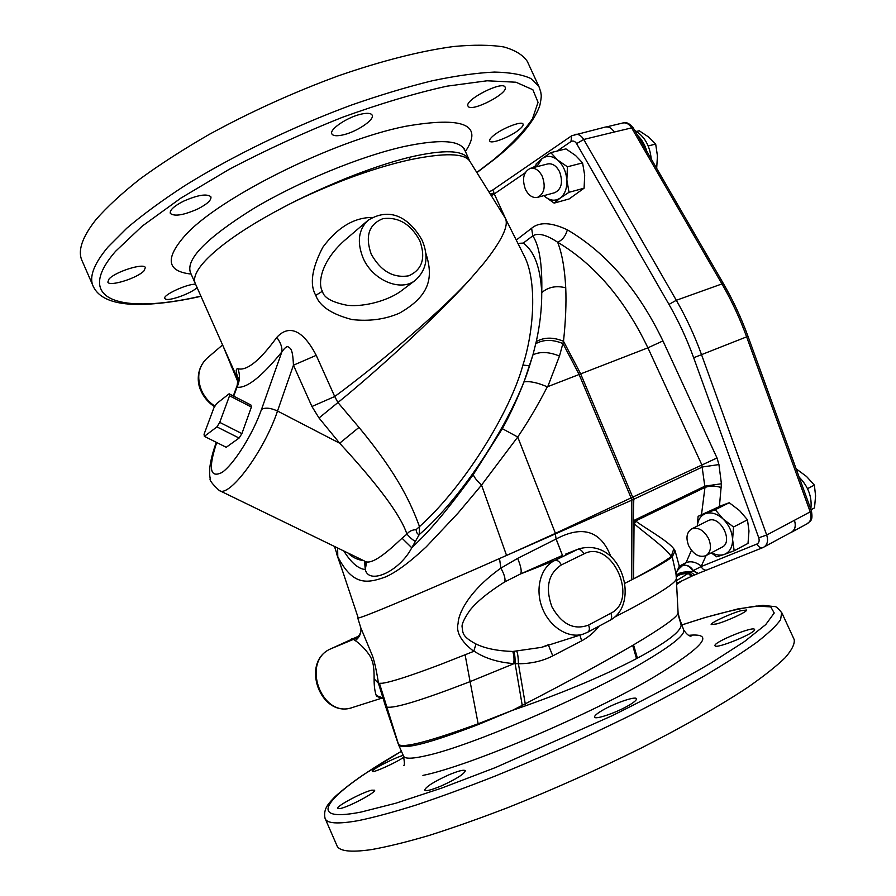 <?xml version="1.0" encoding="UTF-8"?>
<svg xmlns="http://www.w3.org/2000/svg" width="896" height="896" viewBox="0 0 896 896"><rect width="100%" height="100%" fill="white"/><g stroke="black" fill="none" stroke-linecap="round" stroke-linejoin="round"><path stroke-width="1.34" d="M527.811 62.474L527.296 61.365C522.973 54.958 515.144 50.154 503.798 46.95C490.414 44.789 473.659 44.654 453.544 46.525C421.198 50.848 381.528 60.838 338.24 75.88C293.675 92.288 250.79 111.72 209.597 134.198C183.658 149.139 160.518 164.024 140.168 178.853C121.766 193.357 107.038 206.954 95.962 219.632C81.861 237.507 77.314 251.406 82.342 261.341L92.859 285.466M183.299 201.298C197.725 194.958 206.909 193.446 210.885 196.773C211.613 200.032 207.256 204.086 197.837 208.936C183.59 215.208 174.429 216.698 170.33 213.416C169.546 210.246 173.869 206.203 183.299 201.298M362.566 113.837C367.886 112.862 371.056 113.277 372.109 115.08C375.178 119.706 355.488 132.675 341.779 135.162C336.314 136.214 333.021 135.811 331.912 133.963C328.675 129.45 348.734 116.222 362.566 113.837M505.131 87.192C509.006 93.218 471.038 112.762 468.115 106.243L468.048 106.131C463.747 100.195 502.846 80.214 505.12 87.17L505.131 87.192M519.534 129.304C511.134 136.584 490.818 144.592 489.742 141.008C489.283 139.955 490.392 138.286 493.058 135.979C501.29 128.643 522.11 120.422 523.051 124.107C523.51 125.205 522.334 126.941 519.534 129.304M197.086 287.571C192.114 292.869 170.598 300.955 165.861 299.242L164.808 298.547C162.142 295.344 186.995 283.774 195.597 284.211M108.987 279.093C115.013 271.779 144.144 262.629 145.354 267.59L144.043 270.794C137.726 278.018 109.29 287 107.834 282.128L108.987 279.093M238.202 380.072L195.44 283.864C193.424 279.866 194.813 274.456 199.595 267.613C203.941 261.498 210.963 254.554 220.651 246.77C236.656 234.024 257.645 220.83 283.629 207.178C299.947 198.43 320.41 188.966 344.994 178.786C368.48 169.333 389.838 162.187 409.08 157.36C443.822 149.24 463.758 149.946 468.888 159.466L469.179 160.104M283.629 207.166C299.992 198.464 320.555 189.246 345.318 179.536C369.085 170.576 390.734 163.968 410.267 159.69L410.29 159.69C444.282 152.734 464.05 153.149 469.616 160.922L469.963 161.47M364.493 561.042L365.288 569.531C368.726 585.122 399.325 571.76 411.768 547.77L419.238 534.587C417.491 534.33 416.45 532.694 416.114 529.67L419.507 526.613C411.51 505.12 399.302 476 358.982 427.414L337.938 402.528L334.723 396.525C379.187 363.922 447.496 305.939 473.614 275.173L483.896 263.144C501.794 240.598 508.962 225.691 505.378 218.411L504.784 217.347M488.779 191.677L491.68 190.736C492.99 190.221 493.718 190.926 493.875 192.842L494.29 193.917L491.288 195.709M719.421 506.374L721.414 483.762L718.939 464.576L717.013 457.979L662.95 340.917C638.49 289.99 606.626 252.963 567.37 229.824C551.264 222.275 539.347 221.738 531.619 228.245L532.784 235.838L523.275 243.096L517.922 243.387M676.402 580.709L690.502 571.995L701.086 566.586L706.082 555.576M715.266 509.723L729.243 502.723L721.84 505.434L698.118 516.309L715.266 509.723L723.094 518.986C728.963 524.854 732.133 531.72 732.592 539.594C732.547 547.288 729.725 552.25 724.136 554.478L716.733 556.808L711.211 552.877M701.333 566.126C695.99 562.016 690.906 560.84 686.09 562.598L691.432 550.312M701.501 514.629L704.962 487.435L701.814 464.778L647.898 347.827C624.803 299.6 594.72 264.398 557.637 242.222C546.392 234.752 538.104 232.624 532.784 235.838C539.426 245.874 542.405 264.802 541.744 292.622C548.274 287 556.27 285.398 565.734 287.818C564.715 268.531 562.016 253.333 557.637 242.222C562.374 240.173 565.611 236.04 567.37 229.824M721.526 487.637C715.467 485.677 709.946 485.61 704.962 487.435L635.701 520.934L633.293 520.733L633.797 499.229L702.43 466.984L718.939 464.576M697.323 526.053C697.95 519.826 700.627 515.693 705.354 513.677C711.088 511.773 717.002 513.542 723.094 518.986L733.533 527.005L732.592 539.594L734.171 550.771L724.136 554.478C720.216 555.744 716.038 555.139 711.603 552.675M691.6 528.942C686.616 532.314 685.675 537.981 688.766 545.933C693.582 554.59 699.306 557.827 705.936 555.654C710.819 552.283 711.726 546.638 708.646 538.709C703.819 530.107 698.141 526.848 691.6 528.942L708.389 520.509C720.194 514.987 733.914 541.845 721.997 547.232L721.392 547.512M729.243 502.723L739.57 510.586L747.466 519.792L733.533 527.005M747.466 519.792L748.978 530.97L748.014 543.39L734.171 550.771M697.245 526.086L698.118 516.309M676.189 576.15L675.942 573.496L679.302 566.171L683.29 565.533C686.874 564.682 690.088 566.485 692.955 570.942L698.23 573.451L693.448 570.752C690.435 566.294 687.053 564.558 683.29 565.533L686.09 562.598L679.302 566.171L675.125 550.95L673.792 548.834C668.17 540.781 641.267 525.907 635.701 520.934L634.446 523.824L634.043 523.365L633.573 578.85C652.534 568.68 665.078 561.232 671.216 556.528C666.064 547.725 639.968 529.536 634.446 523.824M557.043 151.088L570.976 141.568C573.059 140.437 574.93 141.12 576.598 143.629L668.976 304.416C678.686 321.339 686.918 339.125 693.672 357.75L758.744 537.779C759.64 540.826 759.024 542.92 756.885 544.051L701.086 566.586C702.71 569.442 704.626 570.573 706.854 569.99L699.014 573.115M763.067 547.501L763.762 547.176C767.446 544.734 768.432 540.68 766.696 535.035L701.613 354.872C694.702 335.798 686.269 317.598 676.312 300.283L721.952 283.92C731.674 300.731 739.906 318.394 746.648 336.918L810.219 511.851L794.438 520.296C796.096 525.818 795.11 529.771 791.493 532.157L763.067 547.501M606.57 126.896L622.776 122.998C626.248 122.382 629.205 124.018 631.646 127.904L614.208 132.037C611.744 128.106 608.787 126.448 605.326 127.053L571.704 135.755L491.725 190.702M668.976 304.416L676.312 300.283L583.733 139.474C581.235 135.475 578.234 133.784 574.739 134.4M334.488 546.459L337.77 556.651C352.643 585.491 366.554 583.845 385.594 576.912C396.178 572.286 409.741 562.262 426.283 546.818L458.17 512.949L481.544 485.072L517.731 437.013C527.946 422.05 537.802 405.317 547.31 386.826L647.898 347.827L662.95 340.917M337.635 547.982L337.77 556.651L358.266 618.016C364.112 616.963 403.357 600.6 476.011 568.904L631.814 500.17L633.797 499.229L633.102 496.955L717.013 457.979M610.915 556.73C600.981 530.891 582.736 524.978 556.147 538.978L517.653 558.376L500.886 568.131C466.917 592.301 458.08 615.339 458.136 623.235C455.773 632.016 460.992 641.379 473.782 651.336L440.552 664.451C410.379 675.864 390.936 682.136 382.211 683.256L378.482 683.323C376.634 671.35 374.651 662.256 372.546 656.051L360.707 627.57L357.762 617.982M343.818 550.984C351.109 562.688 358.266 568.87 365.288 569.531L366.475 562.766L364.302 560.941C371.134 566.182 387.677 551.813 402.046 538.205L411.768 547.77C426.059 534.184 440.093 519.893 473.245 474.656C474.41 477.624 477.176 481.096 481.544 485.072L506.565 555.453L555.296 533.434L555.733 534.016M473.245 474.656L502.342 428.691L517.731 437.013L555.43 533.378L631.109 497.885L631.814 500.17L631.736 579.79L624.848 583.307M631.109 497.885L633.102 496.955M529.57 365.781L522.917 365.075C510.238 411.97 464.061 486.83 419.507 526.613L419.238 534.587C464.979 495.522 514.763 415.106 529.57 365.781L532.952 354.838C540.198 351.4 549.035 351.814 559.485 356.059L563.506 341.275C565.667 320.925 566.406 303.106 565.734 287.818M502.342 428.691C509.846 415.106 517.07 399.493 524.014 381.875L532.952 354.838L536.256 341.611C539.997 324.744 541.822 308.414 541.744 292.622C540.467 267.646 534.307 251.138 523.275 243.096M522.917 365.075C534.341 329.739 536.883 280.784 524.485 256.435L523.701 254.89M721.414 483.762L704.95 486.136L633.73 520.52M635.275 520.923L634.043 523.365L633.293 520.733L633.573 578.85C653.666 568.725 666.557 561.389 672.246 556.853L671.216 556.528L673.792 548.834M675.942 573.496L672.246 556.853L675.125 550.95M681.901 566.261C673.366 573.104 677.365 574.728 676.155 575.557L676.312 578.794C675.909 582.579 661.64 592.077 633.528 607.275L614.6 617.12M676.166 575.714C678.44 572.757 683.222 571.525 690.502 571.995L694.646 574.952L698.466 573.35M676.245 577.405C677.992 574.862 682.024 573.574 688.341 573.541L691.398 576.374L678.059 582.747L691.298 576.408M676.222 576.834C678.138 574.134 682.438 572.858 689.125 572.992L692.563 575.848L694.478 575.008M790.418 532.75L791.526 532.235C795.166 529.827 796.13 525.851 794.438 520.296L766.696 535.035L758.744 537.779M680.758 623.526L681.139 625.117C680.893 631.568 666.322 642.589 637.414 658.146L636.53 658.616C605.629 674.766 568.635 690.491 525.582 705.79L512.243 710.427L478.442 724.472C430.315 743.042 403.76 749.93 398.776 745.114L398.182 743.792L398.776 745.114M382.861 698.432L380.8 698.477L376.264 695.554C374.763 691.253 374.046 685.686 374.114 678.843C374.158 669.312 373.363 663.051 371.762 660.061C371.504 656.835 363.44 646.117 355.309 640.618L353.898 639.699L357.426 637.358M360.998 629.686C360.942 632.733 359.475 635.533 356.608 638.064L330.949 648.749L358.49 636.216M378.482 683.323L374.114 678.843M379.478 683.435L398.541 744.475C403.278 748.35 429.811 741.44 478.139 723.766L470.098 681.621C421.814 700.28 394.038 708.747 386.77 707.045L385.437 705.936L378.414 683.222M517.653 558.376C521.102 566.798 522.021 572.018 520.408 574.011L504.672 581.941C488.354 592.222 476.75 601.698 469.851 610.389C464.05 618.867 461.485 624.467 462.146 627.166C463.03 632.8 461.698 636.362 475.966 643.989L473.782 651.336M555.296 533.434L556.08 539.022L562.475 555.43L520.408 574.011L554.803 560.448C540.725 567.067 534.766 588.784 542.248 607.902C549.55 627.088 568.59 639.005 583.419 634.032L587.317 632.374M556.147 538.978L562.475 555.43M676.558 584.069L678.059 582.747L676.458 581.862M676.312 578.794L678.07 612.64M678.093 612.752L678.093 612.987C677.544 616.918 662.704 627.547 633.55 644.874L632.666 645.4C603.198 662.57 567.28 682.114 524.899 704.021L512.243 710.427L478.139 723.766L478.442 724.472M474.04 651.112C484.534 658.19 497.75 662.346 513.677 663.6L518.426 663.757C531.205 663.712 542.662 661.08 552.776 655.872L581.638 640.864C588.65 637.045 594.462 632.128 599.088 626.114M475.966 643.989C485.117 648.446 497.392 650.944 512.803 651.47C514.046 655.603 514.338 659.646 513.677 663.6M512.803 651.47L541.531 647.36L548.475 644.739M565.746 554.064L577.405 549.506L554.803 560.448C557.278 559.888 559.462 561.389 561.344 564.928C548.285 573.608 545.126 587.541 551.858 606.715C561.714 624.333 573.944 630.459 588.538 625.083C589.87 628.488 589.602 630.851 587.742 632.195L609.997 620.278C640.685 604.531 621.97 537.029 578.894 548.856L577.405 549.506C579.902 548.934 582.075 550.402 583.946 553.896L561.344 564.928M581.638 640.864L579.958 635.13M552.776 655.872L548.442 645.154M403.245 755.395C396.469 757.042 375.458 767.435 372.747 770.549L372.322 771.322C372.03 773.595 397.488 762.082 403.939 757.042M340.178 808.55C348.936 806.926 376.477 792.21 374.595 790.216L371.795 790.16C362.88 792.008 335.989 806.322 337.579 808.45L340.178 808.55M441.582 785.803C456.299 779.038 464.218 774.032 465.338 770.75C463.994 769.418 458.326 770.851 448.302 775.085C433.787 781.76 425.902 786.766 424.648 790.104C425.869 791.448 431.514 790.014 441.582 785.803M629.899 704.726C634.536 701.882 636.72 699.91 636.462 698.79C636.048 695.71 613.357 703.595 601.429 710.931C596.635 713.843 594.362 715.882 594.597 717.058C594.776 720.216 617.915 712.152 629.899 704.726M754.544 629.451C753.917 625.666 713.373 642.197 714.986 645.602L715.008 645.669C715.232 649.712 756.93 632.598 754.544 629.462L754.544 629.451M740.846 610.736C730.184 613.682 709.957 623.112 711.2 624.568L716.654 623.918C727.227 621.085 747.97 611.419 746.558 610.008L740.846 610.736M793.923 638.994L794.214 639.621C794.842 644.022 791.829 650.037 785.198 657.686C776.384 666.243 763.773 676.222 747.376 687.624C720.216 705.589 683.995 726.298 641.95 747.678C598.091 769.44 553.717 789.286 508.816 807.229C480.099 818.283 453.566 827.669 429.229 835.408C406.594 842.061 387.33 846.787 371.437 849.598C350.19 852.656 338.632 851.189 336.762 845.208L325.36 819.056M692.451 575.893L694.792 574.874M808.382 502.522L802.122 485.296M810.802 509.186C812.314 497.347 808.416 486.64 799.131 477.075M811.003 509.746L814.509 507.875L815.584 495.925L814.374 485.106L806.512 476.459L796.443 469.034M807.531 488.645L814.374 485.106M646.878 151.446C644.974 144.838 641.85 139.44 637.482 135.229M651.246 158.984C649.835 145.477 644.314 135.946 634.682 130.379M656.678 168.37L657.44 155.904L655.682 144.043L648.67 137.066L639.218 130.76L636.541 131.432M648.2 145.97L655.682 144.043M547.691 386.803L559.485 356.059M524.014 381.875C529.805 380.99 537.566 382.637 547.31 386.826M415.363 541.386C413.034 540.232 410.222 537.813 406.918 534.139C408.946 531.339 412.014 529.85 416.114 529.67M402.046 538.205L406.918 534.139C400.938 515.659 378.515 485.363 339.674 443.218L277.514 411.029C264.107 451.326 229.029 498.378 219.24 490.459C212.072 483.829 209.082 479.808 210.269 478.386C209.619 476.526 209.474 472.842 209.843 467.342C210.739 460.141 212.778 452.11 215.97 443.262L216.485 442.422M364.963 565.219L366.251 562.43M347.95 553C352.24 557.301 357.493 559.843 363.709 560.65M473.614 275.173C446.88 306.701 380.408 368.189 337.938 402.528L319.021 417.984L311.92 406.493L334.723 396.525L316.232 355.342C300.104 324.43 285.813 327.365 276.774 337.422C259.862 360.55 246.938 371 238 368.771C235.592 368.435 235.659 371.661 238.179 378.459M372.232 217.437C353.886 217.549 337.411 227.506 322.784 247.318C311.83 268.419 309.49 284.435 315.762 295.366C319.592 306.174 331.643 314.227 351.926 319.547C369.197 321.53 385.056 319.39 399.504 313.141C429.464 295.971 433.922 278.118 425.779 253.098M238 368.771C240.162 375.054 239.826 381.181 236.981 387.173L238.123 377.72M276.774 337.422C280.694 342.698 282.386 347.536 281.848 351.938C261.531 376.902 246.568 388.64 236.981 387.173L233.699 396.144M316.232 355.342L293.44 365.21C292.712 346.752 289.822 348.578 288.456 347.032C287.101 345.901 284.906 347.536 281.848 351.938L261.531 409.371C252.818 434.28 233.766 464.52 221.962 472.483C209.91 478.486 208.163 468.496 216.709 442.523M358.982 427.414L339.674 443.218L319.021 417.984M226.229 447.283L239.098 438.054L241.898 433.597L251.395 407.053L250.936 405.026L229.13 393.792L216.507 403.693L213.797 408.083L204.053 434.246L204.366 436.363L226.229 447.283M229.13 393.792L229.533 395.786L251.395 407.053M229.533 395.786L219.744 422.386L241.898 433.597M219.744 422.386L216.944 426.888L239.098 438.054M216.944 426.888L204.366 436.363M410.267 159.69L409.102 157.349L410.29 159.69M367.752 220.562L343.896 241.002C318.886 263.816 318.382 285.499 322.448 291.211C323.557 297.517 331.71 302.187 346.942 305.245C365.411 307.418 390.51 299.566 402.091 290.248L402.562 289.901M237.989 382.099L223.205 346.338M554.131 203.112L560.157 198.117C555.184 201.365 549.998 200.782 544.611 196.37L554.131 203.112L569.117 198.957L584.091 188.194L584.685 175.224L582.579 162.893L575.59 155.523L565.947 148.882L550.76 152.634L542.013 158.682L536.133 163.957L535.808 166.958M567.426 166.802L557.67 160.048C563.046 164.942 566.104 171.573 566.854 179.962C567.157 188.272 564.928 194.331 560.157 198.117L569.027 192.304L566.854 179.962L567.426 166.802L582.579 162.893M536.749 166.723L542.013 158.682C546.918 155.221 552.138 155.669 557.67 160.048L550.76 152.634M569.027 192.304L584.091 188.194M537.488 197.366L554.714 192.707C561.512 189.235 563.17 182.314 559.664 171.942C556.494 165.827 552.507 163.162 547.702 163.946L530.354 168.336C523.488 171.819 521.83 178.797 525.403 189.28C528.595 195.518 532.627 198.218 537.488 197.366C544.264 193.894 545.877 186.917 542.326 176.445C539.146 170.262 535.158 167.563 530.354 168.336M200.962 296.296C177.89 301.571 149.666 305.648 129.013 304.091C110.298 302.669 98.437 296.912 93.442 286.81C88.704 277.558 93.542 264.309 107.957 247.061L126.84 228.155C142.912 214.525 162.299 200.312 185.013 185.539C232.758 155.837 293.194 126.549 351.434 105.067C380.162 95.032 407.142 86.934 432.354 80.752C456.098 75.779 476.795 72.89 494.446 72.072C510.115 72.408 522.267 74.558 530.88 78.534L538.944 86.598L527.296 61.365M200.894 296.139C122.875 314.216 71.926 301.482 115.606 251.261L142.251 226.094L180.869 198.117L229.398 169.221C265.698 150.158 303.262 132.899 342.082 117.432C380.229 103.634 415.195 93.206 446.97 86.173L487.077 80.786L515.962 82.219L532.874 89.746L538.059 102.346L532.426 118.877C523.824 131.421 511.078 144.872 494.166 159.219L476.818 172.469M191.106 274.053C166.914 271.432 164.819 258.675 184.834 235.782C217.717 198.419 333.178 140.594 405.485 126.314C463.646 116.222 483.582 124.656 465.304 151.637M464.621 150.136L464.33 149.509C459.267 140.146 439.219 139.149 404.174 146.507C360.237 156.296 297.898 181.944 252.739 209.07C206.394 238.134 185.629 259.302 190.467 272.586L195.115 283.136M525.078 172.894L494.29 193.917L506.565 220.786M531.619 228.245L516.264 240.072M535.954 165.48L532.594 167.776M756.885 544.051C758.576 547.019 760.547 548.218 762.787 547.646L707.134 569.856M693.672 357.75L747.992 336.314L811.406 510.866L810.219 511.851C811.899 517.35 810.914 521.304 807.262 523.712L791.526 532.235M622.776 122.998C626.091 121.71 629.608 123.39 633.338 128.05L631.646 127.904L721.952 283.92L723.475 283.718C733.118 300.406 741.294 317.946 747.992 336.314M614.208 132.037L583.733 139.474L576.598 143.629M570.976 141.568L571.704 135.755M490.493 194.421L493.875 192.842M499.509 558.589L500.886 568.131C504.414 574.549 505.68 579.152 504.672 581.941M535.797 343.694C543.558 339.36 552.608 339.315 562.968 343.571L578.95 374.125L632.027 500.069M536.256 341.611C544.107 337.131 553.19 337.019 563.506 341.275L580.518 373.531L633.606 499.318M811.406 510.843L811.406 510.866C813.266 521.662 810.085 520.598 807.262 523.712M681.968 580.776L676.57 584.517L682.17 580.675M398.586 744.834L403.502 755.989C404.533 759.136 412.675 758.901 427.93 755.294C470.635 745.741 580.821 698.723 639.296 664.698C670.421 646.61 685.238 635.051 683.738 630.045L683.603 629.742M382.738 698.085L376.701 696.394M382.682 697.894L376.376 695.789M360.931 628.32C361.267 633.394 359.386 637.493 355.309 640.618M380.733 698.499L352.621 707.448C321.664 719.208 300.429 661.181 330.949 648.749L358.422 636.294M330.792 648.827L330.87 648.782C299.701 661.92 320.645 719.118 352.621 707.448M351.098 639.206L352.587 638.557M376.264 695.554L382.648 697.816M633.573 578.85L631.736 579.79M690.446 636.104L691.006 636.194C688.968 636.182 686.549 634.144 683.738 630.045L678.384 615.541L681.117 624.702M678.093 612.987L681.139 625.117M633.55 644.874L637.414 658.146M632.666 645.4L636.53 658.616M525.582 705.79L518.426 663.757C518.269 657.474 517.72 653.363 516.802 651.426M514.035 663.645L470.098 681.621L465.114 654.842M588.538 625.083L610.848 613.222C639.386 599.592 611.666 538.731 583.946 553.896M610.848 613.222C612.158 616.582 611.878 618.934 609.997 620.278M522.491 706.877L515.144 663.69C515.166 657.619 514.707 653.542 513.778 651.47M688.632 635.354C715.389 632.699 704.278 646.33 655.29 676.256C591.618 714.213 469.426 766.069 422.923 775.41M401.442 751.307C331.352 791.448 298.939 824.219 360.987 812.078L395.819 803.219L441.56 788.133L495.522 767.536L612.136 715.725C649.443 697.234 682.315 679.728 710.752 663.208L744.554 641.502L765.755 624.568L774.222 612.998L770.75 606.906L756.784 606.032C742.896 607.824 725.357 611.778 704.133 617.87L681.464 625.072M401.43 751.274L364.896 773.808C350.112 783.395 334.869 796.421 333.682 798.078C330.12 802.133 322.728 808.259 325.058 818.35C326.603 823.581 337.837 824.32 358.736 820.557C374.405 817.286 393.456 812.134 415.89 805.101C440.037 797.037 466.413 787.382 494.995 776.138C539.717 757.982 584.024 738.158 627.917 716.643C655.816 702.598 681.229 689.069 704.144 676.066C725.211 663.611 742.717 652.389 756.65 642.41C768.398 633.27 776.373 625.71 780.573 619.73L781.693 612.494M311.92 406.493L293.44 365.21L277.514 411.029C270.715 407.904 265.384 407.355 261.531 409.371M315.762 295.366L322.448 291.211M415.184 280.426C400.736 292.152 372.478 280.314 363.07 257.936C356.787 242.066 358.467 229.499 368.099 220.259C393.142 204.837 411.992 222.018 422.229 240.453C428.982 256.738 426.642 270.066 415.184 280.426L402.55 289.901M419.754 240.554C425.992 257.958 422.307 269.718 408.677 275.822C393.187 278.309 380.677 271.04 371.168 254.016C364.974 236.107 368.883 224.325 382.894 218.669C398.339 216.686 410.614 223.978 419.754 240.554M231.717 365.49L231.112 366.038M222.578 344.926L207.155 358.142C198.363 366.475 196.47 377.205 201.466 390.32C204.434 396.906 208.936 402.203 214.962 406.19M538.944 86.598L540.781 92.019C540.96 95.166 542.181 94.45 539.75 105.806C533.814 122.069 518.941 139.709 495.13 158.738L476.907 172.626M505.086 217.829L469.616 160.922L464.072 148.411M722.568 546.896L705.936 555.654M336.818 554.411L344.176 575.736M523.701 254.878L505.378 218.411M633.338 128.05L723.475 283.718M385.538 706.205L398.182 743.792M541.531 647.36L583.218 634.088M565.802 554.042L578.894 548.856M403.794 765.274C404.701 765.912 404.6 762.821 403.502 755.989M794.214 639.621L781.939 613.021C778.109 608.126 775.566 605.987 774.301 606.581L762.888 605.349L738.046 608.877L704.626 617.669L681.453 625.038M364.302 560.941L219.52 490.594M216.003 443.173L216.306 442.333M233.307 395.942L237.026 385.773M214.626 406.739C208.533 402.819 203.997 397.566 201.029 390.97C197.243 383.69 195.709 368.794 207.155 358.142"/></g></svg>
